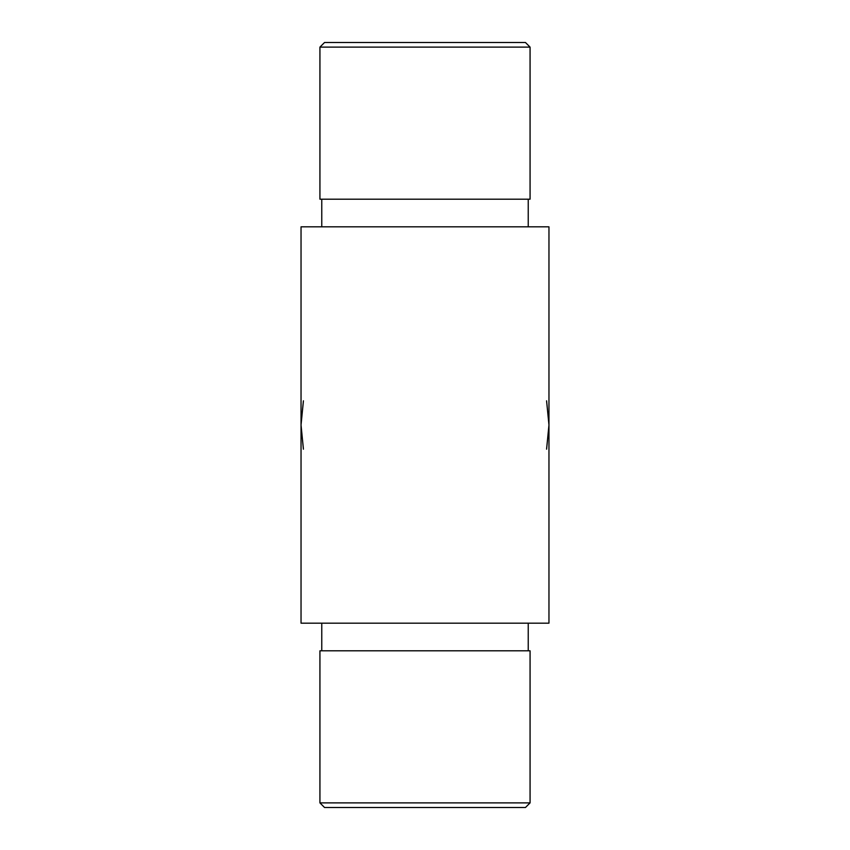 <?xml version="1.0" encoding="UTF-8"?>
<svg xmlns="http://www.w3.org/2000/svg" width="850" height="850" viewBox="0 0 850 850"><rect width="100%" height="100%" fill="white"/><g stroke="black" fill="none" stroke-linecap="round" stroke-linejoin="round"><path stroke-width="1.27" d="M546.582 400.817L548.962 425L548.962 623.167L301.038 623.167L301.038 226.833L548.962 226.833L548.962 425L546.582 449.183M528.233 650.813L528.233 623.167M530.071 802.889L525.459 807.5L324.541 807.5L319.929 802.889L530.071 802.889L530.071 650.813L319.929 650.813L319.929 802.889M528.233 199.187L528.233 226.833M530.071 47.111L530.071 199.187L319.929 199.187L319.929 47.111L530.071 47.111L525.459 42.5L324.541 42.5L319.929 47.111M303.418 449.183L301.038 425L303.418 400.817M321.767 650.813L321.767 623.167M321.767 199.187L321.767 226.833"/></g></svg>
